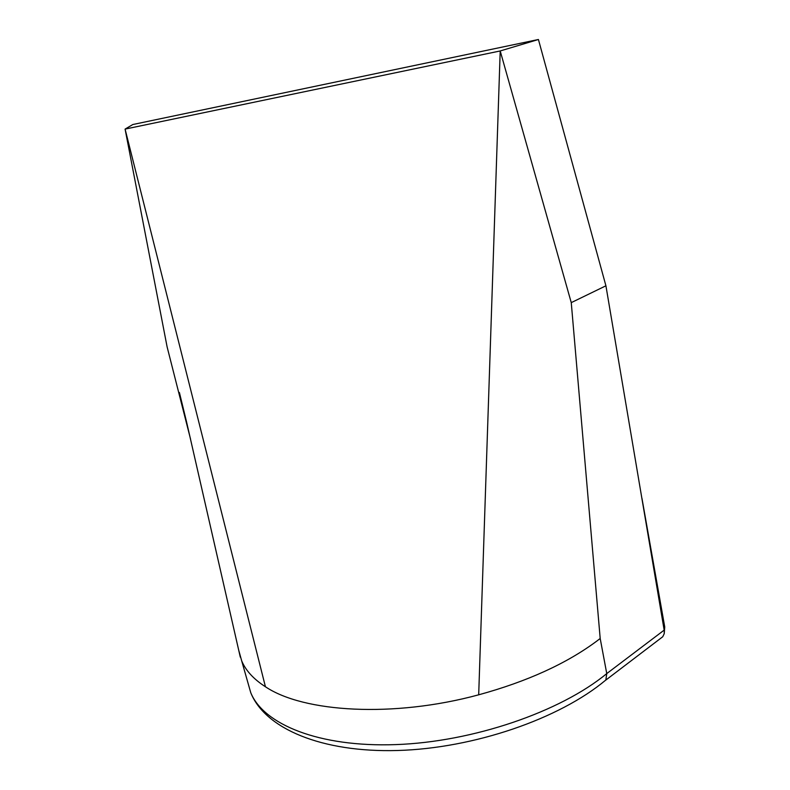 <?xml version="1.0" encoding="UTF-8"?>
<svg xmlns="http://www.w3.org/2000/svg" width="790" height="790" viewBox="0 0 790 790"><rect width="100%" height="100%" fill="white"/><g stroke="black" fill="none" stroke-linecap="round" stroke-linejoin="round"><path stroke-width="1.19" d="M603.56 681.869L605.841 680.002L606.76 673.584C560.475 711.83 472.845 741.929 395.78 744.605C318.577 747.37 263.435 724.203 250.746 692.662L247.714 682.037M659.848 638.952L662.741 636.75L664.202 633.738L664.281 630.035L606.76 673.584L600.193 638.478L597.062 640.888C566.677 663.541 527.226 681.513 478.691 694.815C393.232 718.011 303.508 712.402 265.43 686.757C253.689 679.202 245.779 670.601 241.71 660.934L238.748 650.308M190.548 439.122L167.105 346.859L125.087 129.096L500.208 50.955L571.259 302.629L605.92 285.792L664.43 631.644M600.193 638.478L571.259 302.629M664.578 625.818L664.281 630.025L664.617 626.045M478.691 694.815L500.208 50.955L538.425 39.5L605.92 285.792M265.43 686.757L125.087 129.096L132.839 124.524L538.425 39.5M605.841 680.002C559.369 718.999 473.585 748.357 397.597 750.5C321.718 752.682 264.996 728.597 250.746 692.662L241.71 660.934M662.741 636.75L605.703 680.17M664.745 626.796L664.222 633.659M664.42 625.167L641.954 498.322M183.892 412.943L179.399 392.502L186.568 421.969L240.298 657.152"/></g></svg>

